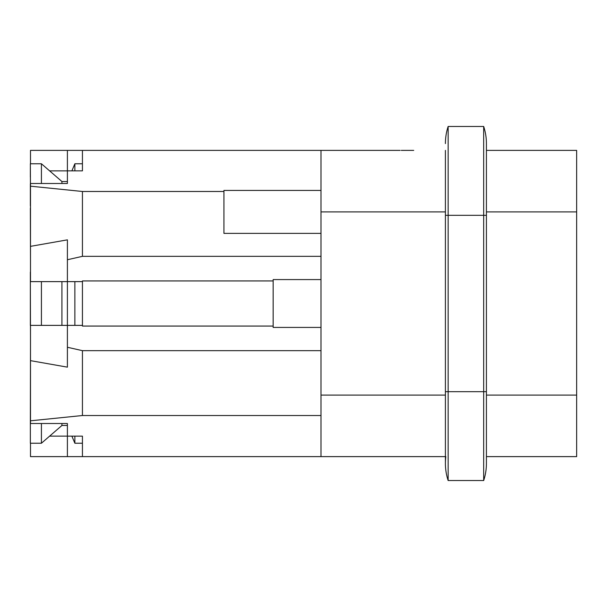 <?xml version="1.0" encoding="UTF-8"?>
<svg xmlns="http://www.w3.org/2000/svg" width="607" height="607" viewBox="0 0 607 607"><rect width="100%" height="100%" fill="white"/><g stroke="black" fill="none" stroke-linecap="round" stroke-linejoin="round"><path stroke-width="0.91" d="M82.438 325.375L41.42 325.375L41.42 281.625L67.4 281.625L67.4 347.257L82.438 350.664L82.438 415.522L30.487 420.81L30.487 423.511L67.4 423.511L67.4 456.616L445.409 456.616L445.409 463.452L445.409 391.682L448.148 391.682L448.148 126.461A54.683 54.683 0 0 0 445.409 143.586A54.683 54.683 0 0 1 448.148 126.461L483.68 126.461L448.148 126.461M67.4 456.616L30.487 456.616L30.487 443.231M445.409 391.682L445.409 215.318L483.68 215.318L483.68 391.682L448.148 391.682L448.148 480.539L483.68 480.539A54.683 54.683 0 0 0 486.419 463.414A54.683 54.683 0 0 1 483.68 480.539L483.68 391.682L486.419 391.682L486.419 463.452L486.419 456.616L576.65 456.616L576.65 150.384L486.419 150.384L486.419 143.548L486.419 215.318L483.68 215.318L483.68 126.461A54.683 54.683 0 0 1 486.419 143.586A54.683 54.683 0 0 0 483.68 126.461M30.487 208.14L30.487 205.773M41.42 281.625L30.35 281.625L30.35 272.057M41.42 325.375L30.35 325.375L30.35 281.625L30.487 334.943M41.42 183.489L41.42 163.769L30.35 163.769L30.487 193.929M41.42 163.769L61.929 181.531L67.4 181.531L67.4 183.489L30.487 183.489L30.487 186.19L82.438 191.478L82.438 256.336L67.4 259.743L67.4 281.625L82.438 281.625M30.487 421.357L30.487 413.071M30.35 423.056L30.487 348.266M30.35 430.006L30.35 439.529M74.866 325.375L74.866 281.625M61.929 281.625L61.929 325.375M74.866 170.848L74.866 163.769L71.892 170.848M61.929 181.531L61.929 183.489M30.35 183.944L30.35 205.819M30.487 258.734L30.35 208.14M30.35 176.994L30.35 167.471M82.438 456.616L82.438 436.152L82.438 443.231L74.866 443.231L74.866 436.152M67.4 423.511L67.4 425.469L61.929 425.469L41.42 443.231L41.42 423.511M74.866 443.231L71.892 436.152M61.929 423.511L61.929 425.469M41.42 443.231L30.35 443.231L30.35 421.357M445.409 463.414A54.683 54.683 0 0 0 448.148 480.539A54.683 54.683 0 0 1 445.834 456.616M320.997 233.376L223.937 233.376L223.937 190.431L320.997 190.431M339.108 150.384L320.997 150.384L339.108 150.384C319.684 150.384 319.684 150.384 339.108 150.384M369.716 150.384L391.075 150.384L369.716 150.384C389.14 150.384 389.14 150.384 369.716 150.384L358.828 150.384M400.134 150.384L320.997 150.384L320.997 211.904L445.409 211.904M348.866 150.384L344.245 150.384M30.487 281.625L30.487 186.19M30.487 163.769L30.487 150.384L324.426 150.384M30.487 420.81L30.487 325.375M67.4 347.257L67.4 367.152L30.487 360.641M320.997 350.664L82.438 350.664M273.15 326.058L82.438 326.058L82.438 280.942L273.15 280.942M320.997 415.522L82.438 415.522M82.438 436.152L67.4 436.152M49.63 436.13L67.4 436.13M320.997 456.616L320.997 211.904M49.63 170.87L67.4 170.87M82.438 150.384L82.438 170.848L67.4 170.848L67.4 150.384M223.937 191.478L82.438 191.478M67.4 170.848L67.4 183.489M30.487 246.359L67.4 239.848L67.4 259.743M82.438 256.336L320.997 256.336M320.997 279.577L273.15 279.577L273.15 327.423L320.997 327.423M74.866 163.769L82.438 163.769L82.438 170.848M357.682 150.384L362.576 150.384L357.682 150.384M362.925 150.384L327.886 150.384C346.878 150.384 346.878 150.384 327.886 150.384M361.453 150.384L360.186 150.384L361.453 150.384M384.398 150.384L391.075 150.384M349.002 150.384L354.67 150.384M360.126 150.384C372.334 150.384 347.925 150.384 360.126 150.384C378.04 150.384 342.219 150.384 360.126 150.384M401.265 150.384L413.716 150.384M320.883 150.384L304.282 150.384M486.419 211.904L576.65 211.904M486.419 395.096L576.65 395.096M320.997 395.096L445.409 395.096M486.419 391.682L486.419 215.318M445.409 215.318L445.409 150.384"/></g></svg>
